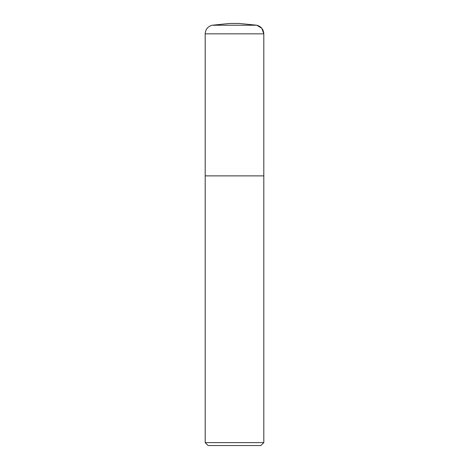 <?xml version="1.0" encoding="UTF-8"?>
<svg xmlns="http://www.w3.org/2000/svg" width="469" height="469" viewBox="0 0 469 469"><rect width="100%" height="100%" fill="white"/><g stroke="black" fill="none" stroke-linecap="round" stroke-linejoin="round"><path stroke-width="0.7" d="M205.188 33.844L263.812 33.844C263.502 29.307 261.157 26.434 256.778 25.226L239.19 23.45L229.81 23.45L212.223 25.226C207.843 26.434 205.498 29.307 205.188 33.844L205.188 175.875L263.812 175.875L263.812 442.619L205.188 442.619L205.188 175.875L263.812 175.875L263.812 33.844L261.831 28.281L256.778 25.226L239.19 23.45L234.5 23.45M263.812 442.619L260.881 445.55L208.119 445.55L205.188 442.619M256.778 25.226L212.223 25.226M263.812 33.844L263.812 175.875"/></g></svg>
